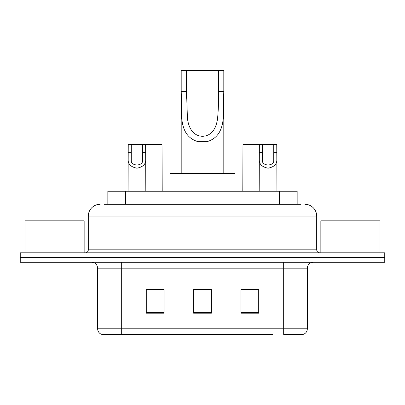 <?xml version="1.0" encoding="UTF-8"?>
<svg xmlns="http://www.w3.org/2000/svg" width="405" height="405" viewBox="0 0 405 405"><rect width="100%" height="100%" fill="white"/><g stroke="black" fill="none" stroke-linecap="round" stroke-linejoin="round"><path stroke-width="0.61" d="M104.277 204.277L111.967 204.277L104.277 204.277L107.836 204.277L107.836 191.256L297.164 191.256L297.164 204.277M100.131 204.277A11.836 11.836 0 0 0 88.3 216.108L88.3 249.839A2.956 2.956 0 0 1 85.339 252.796M304.869 204.277A11.836 11.836 0 0 1 316.7 216.108L111.967 216.108L111.967 204.277L300.723 204.277M316.7 216.108L316.7 249.839C316.877 251.637 317.864 252.619 319.661 252.796M37.999 252.796L20.25 252.796L20.25 257.529L37.999 257.529L20.25 257.529L20.25 262.263L37.999 262.263L37.999 257.529L367.001 257.529L37.999 257.529L37.999 252.796L367.001 252.796L367.001 257.529L384.75 257.529L367.001 257.529L367.001 262.263L37.999 262.263M367.001 262.263L384.75 262.263L384.75 252.796L367.001 252.796M132.086 334.454L102.202 334.454M307.354 328.774C307.187 331.609 305.77 333.502 303.092 334.454L283.682 334.454L283.682 328.774L307.354 328.774L307.354 268.181A5.918 5.918 0 0 1 313.273 262.263M101.908 334.454A5.918 5.918 0 0 1 97.645 328.774L97.645 268.181C97.296 264.587 95.322 262.617 91.727 262.263M258.714 313.212L258.714 289.54L240.96 289.54L240.96 313.212L258.714 313.212M164.04 313.212L164.04 289.54L146.286 289.54L146.286 313.212L164.04 313.212M211.375 313.212L211.375 289.54L193.625 289.54L193.625 313.212L211.375 313.212M272.914 334.454L121.318 334.454L121.318 328.774L283.682 328.774L283.682 268.181L97.645 268.181M148.888 289.661L157.768 289.661M247.232 289.661L256.112 289.661M211.375 289.661L193.625 289.661M84.154 252.796L84.154 220.841L24.983 220.841L24.983 252.796M186.523 70.546L223.803 70.546L223.803 91.429C222.841 110.904 227.802 135.391 207.107 141.639L197.893 141.639C177.182 135.361 182.159 110.849 181.197 91.429L181.197 70.546L186.523 70.546L186.523 98.288M181.197 91.429L186.523 91.429L187.439 118.427C188.452 126.532 192.152 135.822 202.384 136.303C212.711 136.014 216.538 126.623 217.546 118.538C218.416 109.882 218.725 100.845 218.477 91.429L218.477 70.546M223.803 91.429L218.477 91.429L218.477 98.369M181.197 99.043L181.197 173.507M223.803 99.088L223.803 173.507M235.047 191.256L235.047 173.507L169.953 173.507L169.953 191.256M380.017 252.796L380.017 220.841L320.846 220.841L320.846 252.796M131.291 144.509L131.266 160.998C131.473 166.247 142.403 166.247 142.606 160.998L142.58 144.509L128.243 144.509L128.061 191.256M142.58 144.509L145.633 144.509L145.815 191.256M145.815 158.861L145.648 160.998C145.223 164.754 142.317 167.154 136.936 168.181C131.559 167.154 128.653 164.754 128.223 160.998L128.061 158.861M262.42 144.509L262.394 160.998C262.597 166.247 273.527 166.247 273.734 160.998L273.709 144.509L259.367 144.509L259.185 191.256M273.709 144.509L276.757 144.509L276.939 191.256M276.939 158.861L276.777 160.998C276.347 164.754 273.441 167.154 268.064 168.181C262.683 167.154 259.777 164.754 259.352 160.998L259.185 158.861M145.633 144.509L162.025 144.509L162.202 191.256M259.367 144.509L242.975 144.509L242.798 191.256M125.585 204.277L125.585 191.256M279.415 204.277L279.415 191.256M111.967 252.796L111.967 216.108L88.3 216.108M88.3 249.839L316.7 249.839M293.033 204.277L293.033 252.796M283.682 262.263L283.682 268.181L307.354 268.181M97.645 328.774L121.318 328.774L121.318 262.263M211.375 312.387L193.625 312.387M164.04 312.387L146.286 312.387M258.714 312.387L240.96 312.387M197.893 141.639L207.107 141.639M145.648 160.998L142.606 160.998M131.266 160.998L128.223 160.998M131.291 152.629L128.243 152.629M145.633 152.629L142.58 152.629M276.777 160.998L273.734 160.998M262.394 160.998L259.352 160.998M262.42 152.629L259.367 152.629M276.757 152.629L273.709 152.629"/></g></svg>
